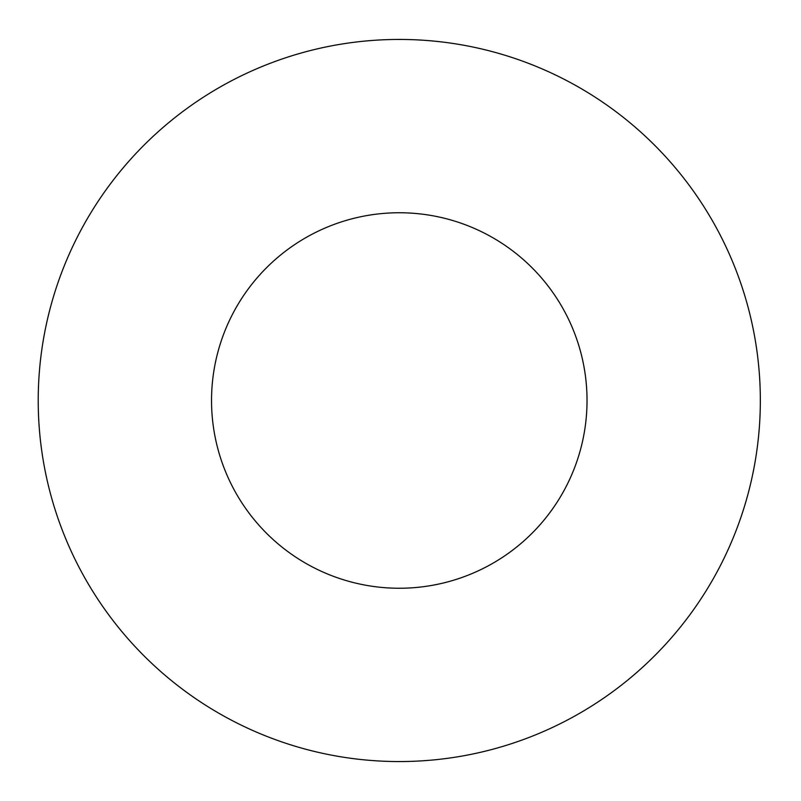 <?xml version="1.0" encoding="UTF-8"?>
<svg xmlns="http://www.w3.org/2000/svg" width="801" height="801" viewBox="0 0 801 801"><rect width="100%" height="100%" fill="white"/><g stroke="black" fill="none" stroke-linecap="round" stroke-linejoin="round"><path stroke-width="1.2" d="M587.033 400.5A187.754 187.754 0 0 1 305.401 563.093A187.754 187.754 0 0 1 305.401 237.907A187.754 187.754 0 0 1 587.033 400.5M760.339 400.5A361.061 361.061 0 0 1 218.753 713.19A361.061 361.061 0 0 1 218.753 87.81A361.061 361.061 0 0 1 760.339 400.5"/></g></svg>
